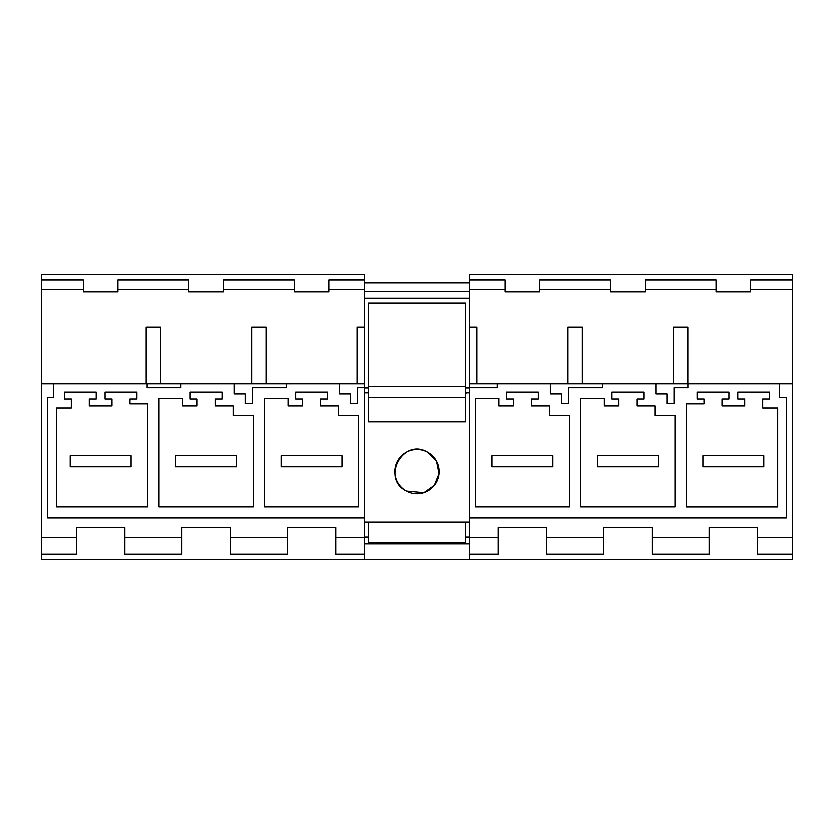 <?xml version="1.0" encoding="UTF-8"?>
<svg xmlns="http://www.w3.org/2000/svg" width="834" height="834" viewBox="0 0 834 834"><rect width="100%" height="100%" fill="white"/><g stroke="black" fill="none" stroke-linecap="round" stroke-linejoin="round"><path stroke-width="1.25" d="M105.084 392.095L105.084 399.006L111.996 399.006L111.996 405.929L89.301 405.929L89.301 399.006L96.223 399.006L96.223 392.095L64.395 392.095L64.395 399.006L71.317 399.006L71.317 408.003L56.358 408.003L56.358 506.968L147.722 506.968L147.722 403.854L129.989 403.854L129.989 399.006L136.912 399.006L136.912 392.095L105.084 392.095M147.138 387.706L180.926 387.706L180.926 383.786L147.138 383.786L147.138 387.706M146.179 383.786L146.179 327.053L160.576 327.053L160.576 383.786L53.751 383.786L53.751 397.359L47.726 397.359L47.726 518.018L364.27 518.018L364.27 522.167L469.73 522.167L469.73 518.018L786.274 518.018L786.274 397.672L779.248 397.672L779.248 383.786L687.873 383.786L687.873 387.706L673.997 387.706L673.997 403.593L666.908 403.593L666.908 393.909L655.837 393.909L655.837 383.786L602.732 383.786L602.732 387.706L568.548 387.706L568.548 403.593L561.459 403.593L561.459 393.909L550.388 393.909L550.388 383.786L497.283 383.786L497.283 387.706L469.73 387.706L469.73 518.018M364.27 387.706L364.27 383.786L339.49 383.786L339.49 393.909L350.561 393.909L350.561 403.593L357.65 403.593L357.65 387.706L364.27 387.706L364.27 518.018M339.49 383.786L286.375 383.786L286.375 387.706L252.202 387.706L252.202 403.593L245.113 403.593L245.113 393.909L234.041 393.909L234.041 383.786L180.926 383.786M233.103 405.929L215.099 405.929L215.099 399.006L222.011 399.006L222.011 392.095L190.183 392.095L190.183 399.006L197.105 399.006L197.105 405.929L182.594 405.929L182.594 398.308L159.033 398.308L159.033 506.968L253.171 506.968L253.171 415.603L233.103 415.603L233.103 405.929M288.043 398.308L264.482 398.308L264.482 506.968L358.62 506.968L358.62 415.603L338.552 415.603L338.552 405.929L320.548 405.929L320.548 399.006L327.47 399.006L327.47 392.095L295.632 392.095L295.632 399.006L302.554 399.006L302.554 405.929L288.043 405.929L288.043 398.308M117.948 289.21L117.948 279.859L188.807 279.859L188.807 289.21L117.948 289.21L117.948 291.764L83.358 291.764L83.358 289.21L41.7 289.21L41.7 559.541L469.73 559.541L364.27 559.541L364.27 543.956L469.73 543.956L469.73 559.541L792.3 559.541L792.3 554.276L757.564 554.276L757.564 527.703L709.129 527.703L757.564 527.703M251.628 383.786L251.628 327.053L266.025 327.053L266.025 383.786M357.077 383.786L357.077 327.053L364.27 327.053L364.27 383.786M83.358 289.21L83.358 279.859L41.7 279.859L41.7 274.459L364.27 274.459L364.27 327.053M364.27 289.21L328.846 289.21L328.846 291.764L294.256 291.764L294.256 289.21L223.397 289.21L223.397 291.764L188.807 291.764L188.807 289.21M294.256 289.21L294.256 279.859L223.397 279.859L223.397 289.21M364.27 279.859L328.846 279.859L328.846 289.21M41.7 279.859L41.7 289.21M53.751 383.786L41.7 383.786M286.375 383.786L234.041 383.786M41.7 554.276L76.436 554.276L76.436 537.669L41.7 537.669M76.436 537.669L76.436 527.703L124.871 527.703L124.871 537.669L181.885 537.669L181.885 527.703L230.32 527.703L181.885 527.703M230.32 537.669L230.32 554.276L287.334 554.276L287.334 537.669L230.32 537.669L230.32 527.703M287.334 537.669L287.334 527.703L335.768 527.703L287.334 527.703M364.27 522.167L364.27 537.669L335.768 537.669L335.768 527.703M181.885 537.669L181.885 554.276L124.871 554.276L124.871 537.669M364.27 554.276L335.768 554.276L335.768 537.669M469.73 554.276L498.232 554.276L498.232 537.669L469.73 537.669L469.73 543.956M792.3 279.859L750.642 279.859L750.642 289.21L792.3 289.21L792.3 274.459L469.73 274.459L469.73 279.859L505.154 279.859L505.154 289.21L469.73 289.21L469.73 383.786L497.283 383.786M368.565 421.848L368.565 302.982L465.435 302.982L465.435 421.848L368.565 421.848L465.435 421.848M469.73 282.768L364.27 282.768M465.435 522.167L465.435 542.934L368.565 542.934L368.565 522.167M465.435 393.512A3.461 3.461 0 0 1 467.509 392.814L469.73 392.814M469.73 387.935L465.435 387.935M364.27 537.69L364.27 543.956M427.727 452.289L436.568 461.306L439.049 473.681L434.358 485.409L424.026 492.665M423.808 492.727L406.439 491.122M406.387 491.09C380.669 478.612 403.187 437.339 427.613 452.226A22.143 22.143 0 0 1 436.432 482.281A22.143 22.143 0 0 1 406.387 491.09A22.143 22.143 0 0 1 397.568 461.046A22.143 22.143 0 0 1 427.613 452.226M368.565 392.814L364.27 392.814M465.435 397.63L368.565 397.63M465.435 386.559L368.565 386.559M368.565 387.935L364.27 387.935M709.129 527.703L709.129 554.276L652.115 554.276L652.115 527.703L603.68 527.703L652.115 527.703M546.666 537.669L603.68 537.669L603.68 554.276L546.666 554.276L546.666 527.703L498.232 527.703L546.666 527.703M709.129 537.669L652.115 537.669M792.3 554.276L792.3 537.669L757.564 537.669M792.3 537.669L792.3 383.786L779.248 383.786M469.73 537.69L469.73 522.167M498.232 537.669L498.232 527.703M603.68 537.669L603.68 527.703M549.45 405.929L531.446 405.929L531.446 399.006L538.368 399.006L538.368 392.095L506.53 392.095L506.53 399.006L513.452 399.006L513.452 405.929L498.941 405.929L498.941 398.308L475.38 398.308L475.38 506.968L569.518 506.968L569.518 415.603L549.45 415.603L549.45 405.929M604.389 398.308L580.829 398.308L580.829 506.968L674.967 506.968L674.967 415.603L654.899 415.603L654.899 405.929L636.895 405.929L636.895 399.006L643.817 399.006L643.817 392.095L611.989 392.095L611.989 399.006L618.901 399.006L618.901 405.929L604.389 405.929L604.389 398.308M704.011 399.006L704.011 403.854L686.246 403.854L686.246 506.999L777.684 506.999L777.684 408.003L762.683 408.003L762.683 399.006L769.605 399.006L769.605 392.095L737.777 392.095L737.777 399.006L744.699 399.006L744.699 405.929L722.004 405.929L722.004 399.006L728.916 399.006L728.916 392.095L697.088 392.095L697.088 399.006L704.011 399.006M750.642 289.21L750.642 291.764L716.052 291.764L716.052 289.21L645.193 289.21L645.193 291.764L610.603 291.764L610.603 289.21L539.744 289.21L539.744 291.764L505.154 291.764L505.154 289.21M687.821 383.786L687.821 327.053L673.424 327.053L673.424 383.786M645.193 289.21L645.193 279.859L716.052 279.859L716.052 289.21M610.603 289.21L610.603 279.859L539.744 279.859L539.744 289.21M792.3 289.21L792.3 383.786M476.923 383.786L476.923 327.053L469.73 327.053M567.975 383.786L567.975 327.053L582.372 327.053L582.372 383.786M687.873 383.786L655.837 383.786M602.732 383.786L550.388 383.786M497.283 387.706L469.73 387.706L469.73 383.786M469.73 279.859L469.73 289.21M131.094 455.75L70.212 455.75L70.212 466.811L131.094 466.811L131.094 455.75M236.543 455.75L175.661 455.75L175.661 466.811L236.543 466.811L236.543 455.75M341.992 455.75L281.11 455.75L281.11 466.811L341.992 466.811L341.992 455.75M552.89 455.75L492.008 455.75L492.008 466.811L552.89 466.811L552.89 455.75M658.339 455.75L597.457 455.75L597.457 466.811L658.339 466.811L658.339 455.75M763.788 455.75L702.906 455.75L702.906 466.811L763.788 466.811L763.788 455.75M364.27 298.113L469.73 298.113M469.73 291.264L364.27 291.264M465.435 537.138L469.73 537.138M364.27 537.138L368.565 537.138"/></g></svg>
